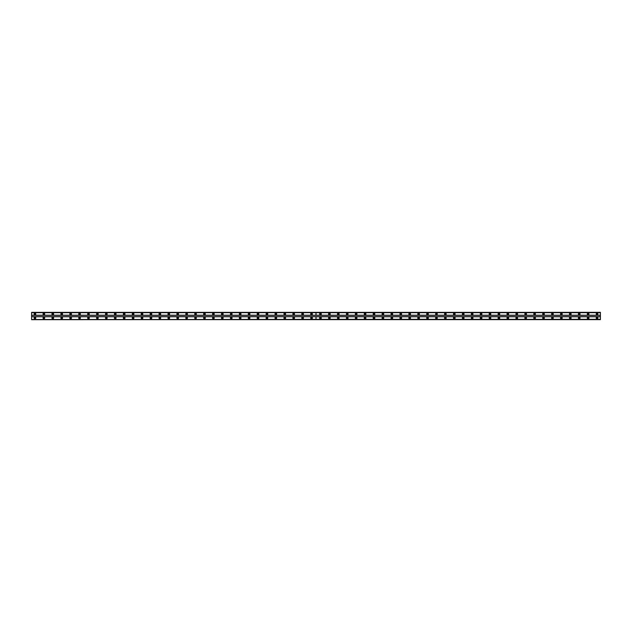 <?xml version="1.0" encoding="UTF-8"?>
<svg xmlns="http://www.w3.org/2000/svg" width="632" height="632" viewBox="0 0 632 632"><rect width="100%" height="100%" fill="white"/><g stroke="black" fill="none" stroke-linecap="round" stroke-linejoin="round"><path stroke-width="0.95" d="M320.464 318.512A0.506 0.506 0 0 1 319.958 318.007A0.506 0.506 0 0 1 320.464 317.509A0.506 0.506 0 0 1 320.961 318.007A0.506 0.506 0 0 1 320.464 318.512M329.383 318.512A0.506 0.506 0 0 1 328.885 318.007A0.506 0.506 0 0 1 329.383 317.509A0.506 0.506 0 0 1 329.888 318.007A0.506 0.506 0 0 1 329.383 318.512M338.31 318.512A0.506 0.506 0 0 1 337.804 318.007A0.506 0.506 0 0 1 338.31 317.509A0.506 0.506 0 0 1 338.807 318.007A0.506 0.506 0 0 1 338.31 318.512M347.229 318.512A0.506 0.506 0 0 1 346.723 318.007A0.506 0.506 0 0 1 347.229 317.509A0.506 0.506 0 0 1 347.726 318.007A0.506 0.506 0 0 1 347.229 318.512M356.148 318.512A0.506 0.506 0 0 1 355.65 318.007A0.506 0.506 0 0 1 356.148 317.509A0.506 0.506 0 0 1 356.653 318.007A0.506 0.506 0 0 1 356.148 318.512M365.075 318.512A0.506 0.506 0 0 1 364.569 318.007A0.506 0.506 0 0 1 365.075 317.509A0.506 0.506 0 0 1 365.572 318.007A0.506 0.506 0 0 1 365.075 318.512M373.994 318.512A0.506 0.506 0 0 1 373.496 318.007A0.506 0.506 0 0 1 373.994 317.509A0.506 0.506 0 0 1 374.5 318.007A0.506 0.506 0 0 1 373.994 318.512M382.921 318.512A0.506 0.506 0 0 1 382.415 318.007A0.506 0.506 0 0 1 382.921 317.509A0.506 0.506 0 0 1 383.419 318.007A0.506 0.506 0 0 1 382.921 318.512M391.84 318.512A0.506 0.506 0 0 1 391.334 318.007A0.506 0.506 0 0 1 391.84 317.509A0.506 0.506 0 0 1 392.346 318.007A0.506 0.506 0 0 1 391.84 318.512M400.759 318.512A0.506 0.506 0 0 1 400.261 318.007A0.506 0.506 0 0 1 400.759 317.509A0.506 0.506 0 0 1 401.265 318.007A0.506 0.506 0 0 1 400.759 318.512M409.686 318.512A0.506 0.506 0 0 1 409.181 318.007A0.506 0.506 0 0 1 409.686 317.509A0.506 0.506 0 0 1 410.184 318.007A0.506 0.506 0 0 1 409.686 318.512M418.605 318.512A0.506 0.506 0 0 1 418.108 318.007A0.506 0.506 0 0 1 418.605 317.509A0.506 0.506 0 0 1 419.111 318.007A0.506 0.506 0 0 1 418.605 318.512M427.532 318.512A0.506 0.506 0 0 1 427.027 318.007A0.506 0.506 0 0 1 427.532 317.509A0.506 0.506 0 0 1 428.03 318.007A0.506 0.506 0 0 1 427.532 318.512M436.451 318.512A0.506 0.506 0 0 1 435.954 318.007A0.506 0.506 0 0 1 436.451 317.509A0.506 0.506 0 0 1 436.957 318.007A0.506 0.506 0 0 1 436.451 318.512M445.37 318.512A0.506 0.506 0 0 1 444.873 318.007A0.506 0.506 0 0 1 445.37 317.509A0.506 0.506 0 0 1 445.876 318.007A0.506 0.506 0 0 1 445.37 318.512M454.297 318.512A0.506 0.506 0 0 1 453.792 318.007A0.506 0.506 0 0 1 454.297 317.509A0.506 0.506 0 0 1 454.795 318.007A0.506 0.506 0 0 1 454.297 318.512M463.217 318.512A0.506 0.506 0 0 1 462.719 318.007A0.506 0.506 0 0 1 463.217 317.509A0.506 0.506 0 0 1 463.722 318.007A0.506 0.506 0 0 1 463.217 318.512M472.144 318.512A0.506 0.506 0 0 1 471.638 318.007A0.506 0.506 0 0 1 472.144 317.509A0.506 0.506 0 0 1 472.641 318.007A0.506 0.506 0 0 1 472.144 318.512M481.063 318.512A0.506 0.506 0 0 1 480.565 318.007A0.506 0.506 0 0 1 481.063 317.509A0.506 0.506 0 0 1 481.568 318.007A0.506 0.506 0 0 1 481.063 318.512M489.99 318.512A0.506 0.506 0 0 1 489.484 318.007A0.506 0.506 0 0 1 489.99 317.509A0.506 0.506 0 0 1 490.487 318.007A0.506 0.506 0 0 1 489.99 318.512M498.909 318.512A0.506 0.506 0 0 1 498.403 318.007A0.506 0.506 0 0 1 498.909 317.509A0.506 0.506 0 0 1 499.406 318.007A0.506 0.506 0 0 1 498.909 318.512M507.828 318.512A0.506 0.506 0 0 1 507.33 318.007A0.506 0.506 0 0 1 507.828 317.509A0.506 0.506 0 0 1 508.333 318.007A0.506 0.506 0 0 1 507.828 318.512M516.755 318.512A0.506 0.506 0 0 1 516.249 318.007A0.506 0.506 0 0 1 516.755 317.509A0.506 0.506 0 0 1 517.253 318.007A0.506 0.506 0 0 1 516.755 318.512M525.674 318.512A0.506 0.506 0 0 1 525.176 318.007A0.506 0.506 0 0 1 525.674 317.509A0.506 0.506 0 0 1 526.179 318.007A0.506 0.506 0 0 1 525.674 318.512M534.601 318.512A0.506 0.506 0 0 1 534.095 318.007A0.506 0.506 0 0 1 534.601 317.509A0.506 0.506 0 0 1 535.099 318.007A0.506 0.506 0 0 1 534.601 318.512M543.52 318.512A0.506 0.506 0 0 1 543.014 318.007A0.506 0.506 0 0 1 543.52 317.509A0.506 0.506 0 0 1 544.026 318.007A0.506 0.506 0 0 1 543.52 318.512M552.439 318.512A0.506 0.506 0 0 1 551.941 318.007A0.506 0.506 0 0 1 552.439 317.509A0.506 0.506 0 0 1 552.945 318.007A0.506 0.506 0 0 1 552.439 318.512M561.366 318.512A0.506 0.506 0 0 1 560.861 318.007A0.506 0.506 0 0 1 561.366 317.509A0.506 0.506 0 0 1 561.864 318.007A0.506 0.506 0 0 1 561.366 318.512M570.285 318.512A0.506 0.506 0 0 1 569.788 318.007A0.506 0.506 0 0 1 570.285 317.509A0.506 0.506 0 0 1 570.791 318.007A0.506 0.506 0 0 1 570.285 318.512M579.212 318.512A0.506 0.506 0 0 1 578.707 318.007A0.506 0.506 0 0 1 579.212 317.509A0.506 0.506 0 0 1 579.71 318.007A0.506 0.506 0 0 1 579.212 318.512M588.131 318.512A0.506 0.506 0 0 1 587.634 318.007A0.506 0.506 0 0 1 588.131 317.509A0.506 0.506 0 0 1 588.637 318.007A0.506 0.506 0 0 1 588.131 318.512M597.05 318.512A0.506 0.506 0 0 1 596.553 318.007A0.506 0.506 0 0 1 597.05 317.509A0.506 0.506 0 0 1 597.556 318.007A0.506 0.506 0 0 1 597.05 318.512M43.869 318.512A0.506 0.506 0 0 1 43.363 318.007A0.506 0.506 0 0 1 43.869 317.509A0.506 0.506 0 0 1 44.366 318.007A0.506 0.506 0 0 1 43.869 318.512M52.788 318.512A0.506 0.506 0 0 1 52.29 318.007A0.506 0.506 0 0 1 52.788 317.509A0.506 0.506 0 0 1 53.293 318.007A0.506 0.506 0 0 1 52.788 318.512M61.715 318.512A0.506 0.506 0 0 1 61.209 318.007A0.506 0.506 0 0 1 61.715 317.509A0.506 0.506 0 0 1 62.213 318.007A0.506 0.506 0 0 1 61.715 318.512M70.634 318.512A0.506 0.506 0 0 1 70.136 318.007A0.506 0.506 0 0 1 70.634 317.509A0.506 0.506 0 0 1 71.139 318.007A0.506 0.506 0 0 1 70.634 318.512M79.561 318.512A0.506 0.506 0 0 1 79.055 318.007A0.506 0.506 0 0 1 79.561 317.509A0.506 0.506 0 0 1 80.059 318.007A0.506 0.506 0 0 1 79.561 318.512M88.48 318.512A0.506 0.506 0 0 1 87.974 318.007A0.506 0.506 0 0 1 88.48 317.509A0.506 0.506 0 0 1 88.986 318.007A0.506 0.506 0 0 1 88.48 318.512M97.399 318.512A0.506 0.506 0 0 1 96.901 318.007A0.506 0.506 0 0 1 97.399 317.509A0.506 0.506 0 0 1 97.905 318.007A0.506 0.506 0 0 1 97.399 318.512M106.326 318.512A0.506 0.506 0 0 1 105.82 318.007A0.506 0.506 0 0 1 106.326 317.509A0.506 0.506 0 0 1 106.824 318.007A0.506 0.506 0 0 1 106.326 318.512M115.245 318.512A0.506 0.506 0 0 1 114.748 318.007A0.506 0.506 0 0 1 115.245 317.509A0.506 0.506 0 0 1 115.751 318.007A0.506 0.506 0 0 1 115.245 318.512M124.172 318.512A0.506 0.506 0 0 1 123.667 318.007A0.506 0.506 0 0 1 124.172 317.509A0.506 0.506 0 0 1 124.67 318.007A0.506 0.506 0 0 1 124.172 318.512M133.091 318.512A0.506 0.506 0 0 1 132.594 318.007A0.506 0.506 0 0 1 133.091 317.509A0.506 0.506 0 0 1 133.597 318.007A0.506 0.506 0 0 1 133.091 318.512M142.01 318.512A0.506 0.506 0 0 1 141.513 318.007A0.506 0.506 0 0 1 142.01 317.509A0.506 0.506 0 0 1 142.516 318.007A0.506 0.506 0 0 1 142.01 318.512M150.937 318.512A0.506 0.506 0 0 1 150.432 318.007A0.506 0.506 0 0 1 150.937 317.509A0.506 0.506 0 0 1 151.435 318.007A0.506 0.506 0 0 1 150.937 318.512M159.857 318.512A0.506 0.506 0 0 1 159.359 318.007A0.506 0.506 0 0 1 159.857 317.509A0.506 0.506 0 0 1 160.362 318.007A0.506 0.506 0 0 1 159.857 318.512M168.784 318.512A0.506 0.506 0 0 1 168.278 318.007A0.506 0.506 0 0 1 168.784 317.509A0.506 0.506 0 0 1 169.281 318.007A0.506 0.506 0 0 1 168.784 318.512M177.703 318.512A0.506 0.506 0 0 1 177.205 318.007A0.506 0.506 0 0 1 177.703 317.509A0.506 0.506 0 0 1 178.208 318.007A0.506 0.506 0 0 1 177.703 318.512M186.63 318.512A0.506 0.506 0 0 1 186.124 318.007A0.506 0.506 0 0 1 186.63 317.509A0.506 0.506 0 0 1 187.127 318.007A0.506 0.506 0 0 1 186.63 318.512M195.549 318.512A0.506 0.506 0 0 1 195.043 318.007A0.506 0.506 0 0 1 195.549 317.509A0.506 0.506 0 0 1 196.046 318.007A0.506 0.506 0 0 1 195.549 318.512M204.468 318.512A0.506 0.506 0 0 1 203.97 318.007A0.506 0.506 0 0 1 204.468 317.509A0.506 0.506 0 0 1 204.973 318.007A0.506 0.506 0 0 1 204.468 318.512M213.395 318.512A0.506 0.506 0 0 1 212.889 318.007A0.506 0.506 0 0 1 213.395 317.509A0.506 0.506 0 0 1 213.893 318.007A0.506 0.506 0 0 1 213.395 318.512M222.314 318.512A0.506 0.506 0 0 1 221.816 318.007A0.506 0.506 0 0 1 222.314 317.509A0.506 0.506 0 0 1 222.82 318.007A0.506 0.506 0 0 1 222.314 318.512M231.241 318.512A0.506 0.506 0 0 1 230.735 318.007A0.506 0.506 0 0 1 231.241 317.509A0.506 0.506 0 0 1 231.739 318.007A0.506 0.506 0 0 1 231.241 318.512M240.16 318.512A0.506 0.506 0 0 1 239.654 318.007A0.506 0.506 0 0 1 240.16 317.509A0.506 0.506 0 0 1 240.666 318.007A0.506 0.506 0 0 1 240.16 318.512M249.079 318.512A0.506 0.506 0 0 1 248.581 318.007A0.506 0.506 0 0 1 249.079 317.509A0.506 0.506 0 0 1 249.585 318.007A0.506 0.506 0 0 1 249.079 318.512M258.006 318.512A0.506 0.506 0 0 1 257.5 318.007A0.506 0.506 0 0 1 258.006 317.509A0.506 0.506 0 0 1 258.504 318.007A0.506 0.506 0 0 1 258.006 318.512M266.925 318.512A0.506 0.506 0 0 1 266.428 318.007A0.506 0.506 0 0 1 266.925 317.509A0.506 0.506 0 0 1 267.431 318.007A0.506 0.506 0 0 1 266.925 318.512M275.852 318.512A0.506 0.506 0 0 1 275.347 318.007A0.506 0.506 0 0 1 275.852 317.509A0.506 0.506 0 0 1 276.35 318.007A0.506 0.506 0 0 1 275.852 318.512M284.771 318.512A0.506 0.506 0 0 1 284.274 318.007A0.506 0.506 0 0 1 284.771 317.509A0.506 0.506 0 0 1 285.277 318.007A0.506 0.506 0 0 1 284.771 318.512M293.69 318.512A0.506 0.506 0 0 1 293.193 318.007A0.506 0.506 0 0 1 293.69 317.509A0.506 0.506 0 0 1 294.196 318.007A0.506 0.506 0 0 1 293.69 318.512M302.617 318.512A0.506 0.506 0 0 1 302.112 318.007A0.506 0.506 0 0 1 302.617 317.509A0.506 0.506 0 0 1 303.115 318.007A0.506 0.506 0 0 1 302.617 318.512M311.537 318.512A0.506 0.506 0 0 1 311.039 318.007A0.506 0.506 0 0 1 311.537 317.509A0.506 0.506 0 0 1 312.042 318.007A0.506 0.506 0 0 1 311.537 318.512M34.95 318.512A0.506 0.506 0 0 1 34.444 318.007A0.506 0.506 0 0 1 34.95 317.509A0.506 0.506 0 0 1 35.447 318.007A0.506 0.506 0 0 1 34.95 318.512M320.464 317.169A0.837 0.837 0 0 0 319.626 318.007A0.837 0.837 0 0 0 320.464 318.844A0.837 0.837 0 0 0 321.301 318.007A0.837 0.837 0 0 0 320.464 317.169M329.383 317.169A0.837 0.837 0 0 0 328.545 318.007A0.837 0.837 0 0 0 329.383 318.844A0.837 0.837 0 0 0 330.22 318.007A0.837 0.837 0 0 0 329.383 317.169M338.31 317.169A0.837 0.837 0 0 0 337.472 318.007A0.837 0.837 0 0 0 338.31 318.844A0.837 0.837 0 0 0 339.139 318.007A0.837 0.837 0 0 0 338.31 317.169M347.229 317.169A0.837 0.837 0 0 0 346.391 318.007A0.837 0.837 0 0 0 347.229 318.844A0.837 0.837 0 0 0 348.066 318.007A0.837 0.837 0 0 0 347.229 317.169M356.148 317.169A0.837 0.837 0 0 0 355.31 318.007A0.837 0.837 0 0 0 356.148 318.844A0.837 0.837 0 0 0 356.985 318.007A0.837 0.837 0 0 0 356.148 317.169M365.075 317.169A0.837 0.837 0 0 0 364.237 318.007A0.837 0.837 0 0 0 365.075 318.844A0.837 0.837 0 0 0 365.912 318.007A0.837 0.837 0 0 0 365.075 317.169M373.994 317.169A0.837 0.837 0 0 0 373.157 318.007A0.837 0.837 0 0 0 373.994 318.844A0.837 0.837 0 0 0 374.831 318.007A0.837 0.837 0 0 0 373.994 317.169M382.921 317.169A0.837 0.837 0 0 0 382.084 318.007A0.837 0.837 0 0 0 382.921 318.844A0.837 0.837 0 0 0 383.75 318.007A0.837 0.837 0 0 0 382.921 317.169M391.84 317.169A0.837 0.837 0 0 0 391.003 318.007A0.837 0.837 0 0 0 391.84 318.844A0.837 0.837 0 0 0 392.677 318.007A0.837 0.837 0 0 0 391.84 317.169M400.759 317.169A0.837 0.837 0 0 0 399.93 318.007A0.837 0.837 0 0 0 400.759 318.844A0.837 0.837 0 0 0 401.597 318.007A0.837 0.837 0 0 0 400.759 317.169M409.686 317.169A0.837 0.837 0 0 0 408.849 318.007A0.837 0.837 0 0 0 409.686 318.844A0.837 0.837 0 0 0 410.524 318.007A0.837 0.837 0 0 0 409.686 317.169M418.605 317.169A0.837 0.837 0 0 0 417.768 318.007A0.837 0.837 0 0 0 418.605 318.844A0.837 0.837 0 0 0 419.443 318.007A0.837 0.837 0 0 0 418.605 317.169M427.532 317.169A0.837 0.837 0 0 0 426.695 318.007A0.837 0.837 0 0 0 427.532 318.844A0.837 0.837 0 0 0 428.37 318.007A0.837 0.837 0 0 0 427.532 317.169M436.451 317.169A0.837 0.837 0 0 0 435.614 318.007A0.837 0.837 0 0 0 436.451 318.844A0.837 0.837 0 0 0 437.289 318.007A0.837 0.837 0 0 0 436.451 317.169M445.37 317.169A0.837 0.837 0 0 0 444.541 318.007A0.837 0.837 0 0 0 445.37 318.844A0.837 0.837 0 0 0 446.208 318.007A0.837 0.837 0 0 0 445.37 317.169M454.297 317.169A0.837 0.837 0 0 0 453.46 318.007A0.837 0.837 0 0 0 454.297 318.844A0.837 0.837 0 0 0 455.135 318.007A0.837 0.837 0 0 0 454.297 317.169M463.217 317.169A0.837 0.837 0 0 0 462.379 318.007A0.837 0.837 0 0 0 463.217 318.844A0.837 0.837 0 0 0 464.054 318.007A0.837 0.837 0 0 0 463.217 317.169M472.144 317.169A0.837 0.837 0 0 0 471.306 318.007A0.837 0.837 0 0 0 472.144 318.844A0.837 0.837 0 0 0 472.981 318.007A0.837 0.837 0 0 0 472.144 317.169M481.063 317.169A0.837 0.837 0 0 0 480.225 318.007A0.837 0.837 0 0 0 481.063 318.844A0.837 0.837 0 0 0 481.9 318.007A0.837 0.837 0 0 0 481.063 317.169M489.99 317.169A0.837 0.837 0 0 0 489.152 318.007A0.837 0.837 0 0 0 489.99 318.844A0.837 0.837 0 0 0 490.819 318.007A0.837 0.837 0 0 0 489.99 317.169M498.909 317.169A0.837 0.837 0 0 0 498.071 318.007A0.837 0.837 0 0 0 498.909 318.844A0.837 0.837 0 0 0 499.746 318.007A0.837 0.837 0 0 0 498.909 317.169M507.828 317.169A0.837 0.837 0 0 0 506.99 318.007A0.837 0.837 0 0 0 507.828 318.844A0.837 0.837 0 0 0 508.665 318.007A0.837 0.837 0 0 0 507.828 317.169M516.755 317.169A0.837 0.837 0 0 0 515.917 318.007A0.837 0.837 0 0 0 516.755 318.844A0.837 0.837 0 0 0 517.592 318.007A0.837 0.837 0 0 0 516.755 317.169M525.674 317.169A0.837 0.837 0 0 0 524.837 318.007A0.837 0.837 0 0 0 525.674 318.844A0.837 0.837 0 0 0 526.511 318.007A0.837 0.837 0 0 0 525.674 317.169M534.601 317.169A0.837 0.837 0 0 0 533.764 318.007A0.837 0.837 0 0 0 534.601 318.844A0.837 0.837 0 0 0 535.43 318.007A0.837 0.837 0 0 0 534.601 317.169M543.52 317.169A0.837 0.837 0 0 0 542.683 318.007A0.837 0.837 0 0 0 543.52 318.844A0.837 0.837 0 0 0 544.357 318.007A0.837 0.837 0 0 0 543.52 317.169M552.439 317.169A0.837 0.837 0 0 0 551.61 318.007A0.837 0.837 0 0 0 552.439 318.844A0.837 0.837 0 0 0 553.277 318.007A0.837 0.837 0 0 0 552.439 317.169M561.366 317.169A0.837 0.837 0 0 0 560.529 318.007A0.837 0.837 0 0 0 561.366 318.844A0.837 0.837 0 0 0 562.203 318.007A0.837 0.837 0 0 0 561.366 317.169M570.285 317.169A0.837 0.837 0 0 0 569.448 318.007A0.837 0.837 0 0 0 570.285 318.844A0.837 0.837 0 0 0 571.123 318.007A0.837 0.837 0 0 0 570.285 317.169M579.212 317.169A0.837 0.837 0 0 0 578.375 318.007A0.837 0.837 0 0 0 579.212 318.844A0.837 0.837 0 0 0 580.05 318.007A0.837 0.837 0 0 0 579.212 317.169M588.131 317.169A0.837 0.837 0 0 0 587.294 318.007A0.837 0.837 0 0 0 588.131 318.844A0.837 0.837 0 0 0 588.969 318.007A0.837 0.837 0 0 0 588.131 317.169M597.05 317.169A0.837 0.837 0 0 0 596.221 318.007A0.837 0.837 0 0 0 597.05 318.844A0.837 0.837 0 0 0 597.888 318.007A0.837 0.837 0 0 0 597.05 317.169M320.464 313.156A0.837 0.837 0 0 0 319.626 313.993A0.837 0.837 0 0 0 320.464 314.831A0.837 0.837 0 0 0 321.301 313.993A0.837 0.837 0 0 0 320.464 313.156M329.383 313.156A0.837 0.837 0 0 0 328.545 313.993A0.837 0.837 0 0 0 329.383 314.831A0.837 0.837 0 0 0 330.22 313.993A0.837 0.837 0 0 0 329.383 313.156M338.31 313.156A0.837 0.837 0 0 0 337.472 313.993A0.837 0.837 0 0 0 338.31 314.831A0.837 0.837 0 0 0 339.139 313.993A0.837 0.837 0 0 0 338.31 313.156M347.229 313.156A0.837 0.837 0 0 0 346.391 313.993A0.837 0.837 0 0 0 347.229 314.831A0.837 0.837 0 0 0 348.066 313.993A0.837 0.837 0 0 0 347.229 313.156M356.148 313.156A0.837 0.837 0 0 0 355.31 313.993A0.837 0.837 0 0 0 356.148 314.831A0.837 0.837 0 0 0 356.985 313.993A0.837 0.837 0 0 0 356.148 313.156M365.075 313.156A0.837 0.837 0 0 0 364.237 313.993A0.837 0.837 0 0 0 365.075 314.831A0.837 0.837 0 0 0 365.912 313.993A0.837 0.837 0 0 0 365.075 313.156M373.994 313.156A0.837 0.837 0 0 0 373.157 313.993A0.837 0.837 0 0 0 373.994 314.831A0.837 0.837 0 0 0 374.831 313.993A0.837 0.837 0 0 0 373.994 313.156M382.921 313.156A0.837 0.837 0 0 0 382.084 313.993A0.837 0.837 0 0 0 382.921 314.831A0.837 0.837 0 0 0 383.75 313.993A0.837 0.837 0 0 0 382.921 313.156M391.84 313.156A0.837 0.837 0 0 0 391.003 313.993A0.837 0.837 0 0 0 391.84 314.831A0.837 0.837 0 0 0 392.677 313.993A0.837 0.837 0 0 0 391.84 313.156M400.759 313.156A0.837 0.837 0 0 0 399.93 313.993A0.837 0.837 0 0 0 400.759 314.831A0.837 0.837 0 0 0 401.597 313.993A0.837 0.837 0 0 0 400.759 313.156M409.686 313.156A0.837 0.837 0 0 0 408.849 313.993A0.837 0.837 0 0 0 409.686 314.831A0.837 0.837 0 0 0 410.524 313.993A0.837 0.837 0 0 0 409.686 313.156M418.605 313.156A0.837 0.837 0 0 0 417.768 313.993A0.837 0.837 0 0 0 418.605 314.831A0.837 0.837 0 0 0 419.443 313.993A0.837 0.837 0 0 0 418.605 313.156M427.532 313.156A0.837 0.837 0 0 0 426.695 313.993A0.837 0.837 0 0 0 427.532 314.831A0.837 0.837 0 0 0 428.37 313.993A0.837 0.837 0 0 0 427.532 313.156M436.451 313.156A0.837 0.837 0 0 0 435.614 313.993A0.837 0.837 0 0 0 436.451 314.831A0.837 0.837 0 0 0 437.289 313.993A0.837 0.837 0 0 0 436.451 313.156M445.37 313.156A0.837 0.837 0 0 0 444.541 313.993A0.837 0.837 0 0 0 445.37 314.831A0.837 0.837 0 0 0 446.208 313.993A0.837 0.837 0 0 0 445.37 313.156M454.297 313.156A0.837 0.837 0 0 0 453.46 313.993A0.837 0.837 0 0 0 454.297 314.831A0.837 0.837 0 0 0 455.135 313.993A0.837 0.837 0 0 0 454.297 313.156M463.217 313.156A0.837 0.837 0 0 0 462.379 313.993A0.837 0.837 0 0 0 463.217 314.831A0.837 0.837 0 0 0 464.054 313.993A0.837 0.837 0 0 0 463.217 313.156M472.144 313.156A0.837 0.837 0 0 0 471.306 313.993A0.837 0.837 0 0 0 472.144 314.831A0.837 0.837 0 0 0 472.981 313.993A0.837 0.837 0 0 0 472.144 313.156M481.063 313.156A0.837 0.837 0 0 0 480.225 313.993A0.837 0.837 0 0 0 481.063 314.831A0.837 0.837 0 0 0 481.9 313.993A0.837 0.837 0 0 0 481.063 313.156M489.99 313.156A0.837 0.837 0 0 0 489.152 313.993A0.837 0.837 0 0 0 489.99 314.831A0.837 0.837 0 0 0 490.819 313.993A0.837 0.837 0 0 0 489.99 313.156M498.909 313.156A0.837 0.837 0 0 0 498.071 313.993A0.837 0.837 0 0 0 498.909 314.831A0.837 0.837 0 0 0 499.746 313.993A0.837 0.837 0 0 0 498.909 313.156M507.828 313.156A0.837 0.837 0 0 0 506.99 313.993A0.837 0.837 0 0 0 507.828 314.831A0.837 0.837 0 0 0 508.665 313.993A0.837 0.837 0 0 0 507.828 313.156M516.755 313.156A0.837 0.837 0 0 0 515.917 313.993A0.837 0.837 0 0 0 516.755 314.831A0.837 0.837 0 0 0 517.592 313.993A0.837 0.837 0 0 0 516.755 313.156M525.674 313.156A0.837 0.837 0 0 0 524.837 313.993A0.837 0.837 0 0 0 525.674 314.831A0.837 0.837 0 0 0 526.511 313.993A0.837 0.837 0 0 0 525.674 313.156M534.601 313.156A0.837 0.837 0 0 0 533.764 313.993A0.837 0.837 0 0 0 534.601 314.831A0.837 0.837 0 0 0 535.43 313.993A0.837 0.837 0 0 0 534.601 313.156M543.52 313.156A0.837 0.837 0 0 0 542.683 313.993A0.837 0.837 0 0 0 543.52 314.831A0.837 0.837 0 0 0 544.357 313.993A0.837 0.837 0 0 0 543.52 313.156M552.439 313.156A0.837 0.837 0 0 0 551.61 313.993A0.837 0.837 0 0 0 552.439 314.831A0.837 0.837 0 0 0 553.277 313.993A0.837 0.837 0 0 0 552.439 313.156M561.366 313.156A0.837 0.837 0 0 0 560.529 313.993A0.837 0.837 0 0 0 561.366 314.831A0.837 0.837 0 0 0 562.203 313.993A0.837 0.837 0 0 0 561.366 313.156M570.285 313.156A0.837 0.837 0 0 0 569.448 313.993A0.837 0.837 0 0 0 570.285 314.831A0.837 0.837 0 0 0 571.123 313.993A0.837 0.837 0 0 0 570.285 313.156M579.212 313.156A0.837 0.837 0 0 0 578.375 313.993A0.837 0.837 0 0 0 579.212 314.831A0.837 0.837 0 0 0 580.05 313.993A0.837 0.837 0 0 0 579.212 313.156M588.131 313.156A0.837 0.837 0 0 0 587.294 313.993A0.837 0.837 0 0 0 588.131 314.831A0.837 0.837 0 0 0 588.969 313.993A0.837 0.837 0 0 0 588.131 313.156M597.05 313.156A0.837 0.837 0 0 0 596.221 313.993A0.837 0.837 0 0 0 597.05 314.831A0.837 0.837 0 0 0 597.888 313.993A0.837 0.837 0 0 0 597.05 313.156M320.464 314.491A0.506 0.506 0 0 1 319.958 313.993A0.506 0.506 0 0 1 320.464 313.488A0.506 0.506 0 0 1 320.961 313.993A0.506 0.506 0 0 1 320.464 314.491M329.383 314.491A0.506 0.506 0 0 1 328.885 313.993A0.506 0.506 0 0 1 329.383 313.488A0.506 0.506 0 0 1 329.888 313.993A0.506 0.506 0 0 1 329.383 314.491M338.31 314.491A0.506 0.506 0 0 1 337.804 313.993A0.506 0.506 0 0 1 338.31 313.488A0.506 0.506 0 0 1 338.807 313.993A0.506 0.506 0 0 1 338.31 314.491M347.229 314.491A0.506 0.506 0 0 1 346.723 313.993A0.506 0.506 0 0 1 347.229 313.488A0.506 0.506 0 0 1 347.726 313.993A0.506 0.506 0 0 1 347.229 314.491M356.148 314.491A0.506 0.506 0 0 1 355.65 313.993A0.506 0.506 0 0 1 356.148 313.488A0.506 0.506 0 0 1 356.653 313.993A0.506 0.506 0 0 1 356.148 314.491M365.075 314.491A0.506 0.506 0 0 1 364.569 313.993A0.506 0.506 0 0 1 365.075 313.488A0.506 0.506 0 0 1 365.572 313.993A0.506 0.506 0 0 1 365.075 314.491M373.994 314.491A0.506 0.506 0 0 1 373.496 313.993A0.506 0.506 0 0 1 373.994 313.488A0.506 0.506 0 0 1 374.5 313.993A0.506 0.506 0 0 1 373.994 314.491M382.921 314.491A0.506 0.506 0 0 1 382.415 313.993A0.506 0.506 0 0 1 382.921 313.488A0.506 0.506 0 0 1 383.419 313.993A0.506 0.506 0 0 1 382.921 314.491M391.84 314.491A0.506 0.506 0 0 1 391.334 313.993A0.506 0.506 0 0 1 391.84 313.488A0.506 0.506 0 0 1 392.346 313.993A0.506 0.506 0 0 1 391.84 314.491M400.759 314.491A0.506 0.506 0 0 1 400.261 313.993A0.506 0.506 0 0 1 400.759 313.488A0.506 0.506 0 0 1 401.265 313.993A0.506 0.506 0 0 1 400.759 314.491M409.686 314.491A0.506 0.506 0 0 1 409.181 313.993A0.506 0.506 0 0 1 409.686 313.488A0.506 0.506 0 0 1 410.184 313.993A0.506 0.506 0 0 1 409.686 314.491M418.605 314.491A0.506 0.506 0 0 1 418.108 313.993A0.506 0.506 0 0 1 418.605 313.488A0.506 0.506 0 0 1 419.111 313.993A0.506 0.506 0 0 1 418.605 314.491M427.532 314.491A0.506 0.506 0 0 1 427.027 313.993A0.506 0.506 0 0 1 427.532 313.488A0.506 0.506 0 0 1 428.03 313.993A0.506 0.506 0 0 1 427.532 314.491M436.451 314.491A0.506 0.506 0 0 1 435.954 313.993A0.506 0.506 0 0 1 436.451 313.488A0.506 0.506 0 0 1 436.957 313.993A0.506 0.506 0 0 1 436.451 314.491M445.37 314.491A0.506 0.506 0 0 1 444.873 313.993A0.506 0.506 0 0 1 445.37 313.488A0.506 0.506 0 0 1 445.876 313.993A0.506 0.506 0 0 1 445.37 314.491M454.297 314.491A0.506 0.506 0 0 1 453.792 313.993A0.506 0.506 0 0 1 454.297 313.488A0.506 0.506 0 0 1 454.795 313.993A0.506 0.506 0 0 1 454.297 314.491M463.217 314.491A0.506 0.506 0 0 1 462.719 313.993A0.506 0.506 0 0 1 463.217 313.488A0.506 0.506 0 0 1 463.722 313.993A0.506 0.506 0 0 1 463.217 314.491M472.144 314.491A0.506 0.506 0 0 1 471.638 313.993A0.506 0.506 0 0 1 472.144 313.488A0.506 0.506 0 0 1 472.641 313.993A0.506 0.506 0 0 1 472.144 314.491M481.063 314.491A0.506 0.506 0 0 1 480.565 313.993A0.506 0.506 0 0 1 481.063 313.488A0.506 0.506 0 0 1 481.568 313.993A0.506 0.506 0 0 1 481.063 314.491M489.99 314.491A0.506 0.506 0 0 1 489.484 313.993A0.506 0.506 0 0 1 489.99 313.488A0.506 0.506 0 0 1 490.487 313.993A0.506 0.506 0 0 1 489.99 314.491M498.909 314.491A0.506 0.506 0 0 1 498.403 313.993A0.506 0.506 0 0 1 498.909 313.488A0.506 0.506 0 0 1 499.406 313.993A0.506 0.506 0 0 1 498.909 314.491M507.828 314.491A0.506 0.506 0 0 1 507.33 313.993A0.506 0.506 0 0 1 507.828 313.488A0.506 0.506 0 0 1 508.333 313.993A0.506 0.506 0 0 1 507.828 314.491M516.755 314.491A0.506 0.506 0 0 1 516.249 313.993A0.506 0.506 0 0 1 516.755 313.488A0.506 0.506 0 0 1 517.253 313.993A0.506 0.506 0 0 1 516.755 314.491M525.674 314.491A0.506 0.506 0 0 1 525.176 313.993A0.506 0.506 0 0 1 525.674 313.488A0.506 0.506 0 0 1 526.179 313.993A0.506 0.506 0 0 1 525.674 314.491M534.601 314.491A0.506 0.506 0 0 1 534.095 313.993A0.506 0.506 0 0 1 534.601 313.488A0.506 0.506 0 0 1 535.099 313.993A0.506 0.506 0 0 1 534.601 314.491M543.52 314.491A0.506 0.506 0 0 1 543.014 313.993A0.506 0.506 0 0 1 543.52 313.488A0.506 0.506 0 0 1 544.026 313.993A0.506 0.506 0 0 1 543.52 314.491M552.439 314.491A0.506 0.506 0 0 1 551.941 313.993A0.506 0.506 0 0 1 552.439 313.488A0.506 0.506 0 0 1 552.945 313.993A0.506 0.506 0 0 1 552.439 314.491M561.366 314.491A0.506 0.506 0 0 1 560.861 313.993A0.506 0.506 0 0 1 561.366 313.488A0.506 0.506 0 0 1 561.864 313.993A0.506 0.506 0 0 1 561.366 314.491M570.285 314.491A0.506 0.506 0 0 1 569.788 313.993A0.506 0.506 0 0 1 570.285 313.488A0.506 0.506 0 0 1 570.791 313.993A0.506 0.506 0 0 1 570.285 314.491M579.212 314.491A0.506 0.506 0 0 1 578.707 313.993A0.506 0.506 0 0 1 579.212 313.488A0.506 0.506 0 0 1 579.71 313.993A0.506 0.506 0 0 1 579.212 314.491M588.131 314.491A0.506 0.506 0 0 1 587.634 313.993A0.506 0.506 0 0 1 588.131 313.488A0.506 0.506 0 0 1 588.637 313.993A0.506 0.506 0 0 1 588.131 314.491M597.05 314.491A0.506 0.506 0 0 1 596.553 313.993A0.506 0.506 0 0 1 597.05 313.488A0.506 0.506 0 0 1 597.556 313.993A0.506 0.506 0 0 1 597.05 314.491M43.869 317.169A0.837 0.837 0 0 0 43.031 318.007A0.837 0.837 0 0 0 43.869 318.844A0.837 0.837 0 0 0 44.706 318.007A0.837 0.837 0 0 0 43.869 317.169M52.788 317.169A0.837 0.837 0 0 0 51.95 318.007A0.837 0.837 0 0 0 52.788 318.844A0.837 0.837 0 0 0 53.625 318.007A0.837 0.837 0 0 0 52.788 317.169M61.715 317.169A0.837 0.837 0 0 0 60.877 318.007A0.837 0.837 0 0 0 61.715 318.844A0.837 0.837 0 0 0 62.552 318.007A0.837 0.837 0 0 0 61.715 317.169M70.634 317.169A0.837 0.837 0 0 0 69.796 318.007A0.837 0.837 0 0 0 70.634 318.844A0.837 0.837 0 0 0 71.471 318.007A0.837 0.837 0 0 0 70.634 317.169M79.561 317.169A0.837 0.837 0 0 0 78.724 318.007A0.837 0.837 0 0 0 79.561 318.844A0.837 0.837 0 0 0 80.39 318.007A0.837 0.837 0 0 0 79.561 317.169M88.48 317.169A0.837 0.837 0 0 0 87.643 318.007A0.837 0.837 0 0 0 88.48 318.844A0.837 0.837 0 0 0 89.317 318.007A0.837 0.837 0 0 0 88.48 317.169M97.399 317.169A0.837 0.837 0 0 0 96.57 318.007A0.837 0.837 0 0 0 97.399 318.844A0.837 0.837 0 0 0 98.237 318.007A0.837 0.837 0 0 0 97.399 317.169M106.326 317.169A0.837 0.837 0 0 0 105.489 318.007A0.837 0.837 0 0 0 106.326 318.844A0.837 0.837 0 0 0 107.164 318.007A0.837 0.837 0 0 0 106.326 317.169M115.245 317.169A0.837 0.837 0 0 0 114.408 318.007A0.837 0.837 0 0 0 115.245 318.844A0.837 0.837 0 0 0 116.083 318.007A0.837 0.837 0 0 0 115.245 317.169M124.172 317.169A0.837 0.837 0 0 0 123.335 318.007A0.837 0.837 0 0 0 124.172 318.844A0.837 0.837 0 0 0 125.01 318.007A0.837 0.837 0 0 0 124.172 317.169M133.091 317.169A0.837 0.837 0 0 0 132.254 318.007A0.837 0.837 0 0 0 133.091 318.844A0.837 0.837 0 0 0 133.929 318.007A0.837 0.837 0 0 0 133.091 317.169M142.01 317.169A0.837 0.837 0 0 0 141.181 318.007A0.837 0.837 0 0 0 142.01 318.844A0.837 0.837 0 0 0 142.848 318.007A0.837 0.837 0 0 0 142.01 317.169M150.937 317.169A0.837 0.837 0 0 0 150.1 318.007A0.837 0.837 0 0 0 150.937 318.844A0.837 0.837 0 0 0 151.775 318.007A0.837 0.837 0 0 0 150.937 317.169M159.857 317.169A0.837 0.837 0 0 0 159.019 318.007A0.837 0.837 0 0 0 159.857 318.844A0.837 0.837 0 0 0 160.694 318.007A0.837 0.837 0 0 0 159.857 317.169M168.784 317.169A0.837 0.837 0 0 0 167.946 318.007A0.837 0.837 0 0 0 168.784 318.844A0.837 0.837 0 0 0 169.621 318.007A0.837 0.837 0 0 0 168.784 317.169M177.703 317.169A0.837 0.837 0 0 0 176.865 318.007A0.837 0.837 0 0 0 177.703 318.844A0.837 0.837 0 0 0 178.54 318.007A0.837 0.837 0 0 0 177.703 317.169M186.63 317.169A0.837 0.837 0 0 0 185.792 318.007A0.837 0.837 0 0 0 186.63 318.844A0.837 0.837 0 0 0 187.459 318.007A0.837 0.837 0 0 0 186.63 317.169M195.549 317.169A0.837 0.837 0 0 0 194.711 318.007A0.837 0.837 0 0 0 195.549 318.844A0.837 0.837 0 0 0 196.386 318.007A0.837 0.837 0 0 0 195.549 317.169M204.468 317.169A0.837 0.837 0 0 0 203.63 318.007A0.837 0.837 0 0 0 204.468 318.844A0.837 0.837 0 0 0 205.305 318.007A0.837 0.837 0 0 0 204.468 317.169M213.395 317.169A0.837 0.837 0 0 0 212.557 318.007A0.837 0.837 0 0 0 213.395 318.844A0.837 0.837 0 0 0 214.232 318.007A0.837 0.837 0 0 0 213.395 317.169M222.314 317.169A0.837 0.837 0 0 0 221.477 318.007A0.837 0.837 0 0 0 222.314 318.844A0.837 0.837 0 0 0 223.151 318.007A0.837 0.837 0 0 0 222.314 317.169M231.241 317.169A0.837 0.837 0 0 0 230.403 318.007A0.837 0.837 0 0 0 231.241 318.844A0.837 0.837 0 0 0 232.07 318.007A0.837 0.837 0 0 0 231.241 317.169M240.16 317.169A0.837 0.837 0 0 0 239.323 318.007A0.837 0.837 0 0 0 240.16 318.844A0.837 0.837 0 0 0 240.997 318.007A0.837 0.837 0 0 0 240.16 317.169M249.079 317.169A0.837 0.837 0 0 0 248.25 318.007A0.837 0.837 0 0 0 249.079 318.844A0.837 0.837 0 0 0 249.917 318.007A0.837 0.837 0 0 0 249.079 317.169M258.006 317.169A0.837 0.837 0 0 0 257.169 318.007A0.837 0.837 0 0 0 258.006 318.844A0.837 0.837 0 0 0 258.844 318.007A0.837 0.837 0 0 0 258.006 317.169M266.925 317.169A0.837 0.837 0 0 0 266.088 318.007A0.837 0.837 0 0 0 266.925 318.844A0.837 0.837 0 0 0 267.763 318.007A0.837 0.837 0 0 0 266.925 317.169M275.852 317.169A0.837 0.837 0 0 0 275.015 318.007A0.837 0.837 0 0 0 275.852 318.844A0.837 0.837 0 0 0 276.69 318.007A0.837 0.837 0 0 0 275.852 317.169M284.771 317.169A0.837 0.837 0 0 0 283.934 318.007A0.837 0.837 0 0 0 284.771 318.844A0.837 0.837 0 0 0 285.609 318.007A0.837 0.837 0 0 0 284.771 317.169M293.69 317.169A0.837 0.837 0 0 0 292.861 318.007A0.837 0.837 0 0 0 293.69 318.844A0.837 0.837 0 0 0 294.528 318.007A0.837 0.837 0 0 0 293.69 317.169M302.617 317.169A0.837 0.837 0 0 0 301.78 318.007A0.837 0.837 0 0 0 302.617 318.844A0.837 0.837 0 0 0 303.455 318.007A0.837 0.837 0 0 0 302.617 317.169M311.537 317.169A0.837 0.837 0 0 0 310.699 318.007A0.837 0.837 0 0 0 311.537 318.844A0.837 0.837 0 0 0 312.374 318.007A0.837 0.837 0 0 0 311.537 317.169M34.95 317.169A0.837 0.837 0 0 0 34.112 318.007A0.837 0.837 0 0 0 34.95 318.844A0.837 0.837 0 0 0 35.779 318.007A0.837 0.837 0 0 0 34.95 317.169M43.869 313.156A0.837 0.837 0 0 0 43.031 313.993A0.837 0.837 0 0 0 43.869 314.831A0.837 0.837 0 0 0 44.706 313.993A0.837 0.837 0 0 0 43.869 313.156M52.788 313.156A0.837 0.837 0 0 0 51.95 313.993A0.837 0.837 0 0 0 52.788 314.831A0.837 0.837 0 0 0 53.625 313.993A0.837 0.837 0 0 0 52.788 313.156M61.715 313.156A0.837 0.837 0 0 0 60.877 313.993A0.837 0.837 0 0 0 61.715 314.831A0.837 0.837 0 0 0 62.552 313.993A0.837 0.837 0 0 0 61.715 313.156M70.634 313.156A0.837 0.837 0 0 0 69.796 313.993A0.837 0.837 0 0 0 70.634 314.831A0.837 0.837 0 0 0 71.471 313.993A0.837 0.837 0 0 0 70.634 313.156M79.561 313.156A0.837 0.837 0 0 0 78.724 313.993A0.837 0.837 0 0 0 79.561 314.831A0.837 0.837 0 0 0 80.39 313.993A0.837 0.837 0 0 0 79.561 313.156M88.48 313.156A0.837 0.837 0 0 0 87.643 313.993A0.837 0.837 0 0 0 88.48 314.831A0.837 0.837 0 0 0 89.317 313.993A0.837 0.837 0 0 0 88.48 313.156M97.399 313.156A0.837 0.837 0 0 0 96.57 313.993A0.837 0.837 0 0 0 97.399 314.831A0.837 0.837 0 0 0 98.237 313.993A0.837 0.837 0 0 0 97.399 313.156M106.326 313.156A0.837 0.837 0 0 0 105.489 313.993A0.837 0.837 0 0 0 106.326 314.831A0.837 0.837 0 0 0 107.164 313.993A0.837 0.837 0 0 0 106.326 313.156M115.245 313.156A0.837 0.837 0 0 0 114.408 313.993A0.837 0.837 0 0 0 115.245 314.831A0.837 0.837 0 0 0 116.083 313.993A0.837 0.837 0 0 0 115.245 313.156M124.172 313.156A0.837 0.837 0 0 0 123.335 313.993A0.837 0.837 0 0 0 124.172 314.831A0.837 0.837 0 0 0 125.01 313.993A0.837 0.837 0 0 0 124.172 313.156M133.091 313.156A0.837 0.837 0 0 0 132.254 313.993A0.837 0.837 0 0 0 133.091 314.831A0.837 0.837 0 0 0 133.929 313.993A0.837 0.837 0 0 0 133.091 313.156M142.01 313.156A0.837 0.837 0 0 0 141.181 313.993A0.837 0.837 0 0 0 142.01 314.831A0.837 0.837 0 0 0 142.848 313.993A0.837 0.837 0 0 0 142.01 313.156M150.937 313.156A0.837 0.837 0 0 0 150.1 313.993A0.837 0.837 0 0 0 150.937 314.831A0.837 0.837 0 0 0 151.775 313.993A0.837 0.837 0 0 0 150.937 313.156M159.857 313.156A0.837 0.837 0 0 0 159.019 313.993A0.837 0.837 0 0 0 159.857 314.831A0.837 0.837 0 0 0 160.694 313.993A0.837 0.837 0 0 0 159.857 313.156M168.784 313.156A0.837 0.837 0 0 0 167.946 313.993A0.837 0.837 0 0 0 168.784 314.831A0.837 0.837 0 0 0 169.621 313.993A0.837 0.837 0 0 0 168.784 313.156M177.703 313.156A0.837 0.837 0 0 0 176.865 313.993A0.837 0.837 0 0 0 177.703 314.831A0.837 0.837 0 0 0 178.54 313.993A0.837 0.837 0 0 0 177.703 313.156M186.63 313.156A0.837 0.837 0 0 0 185.792 313.993A0.837 0.837 0 0 0 186.63 314.831A0.837 0.837 0 0 0 187.459 313.993A0.837 0.837 0 0 0 186.63 313.156M195.549 313.156A0.837 0.837 0 0 0 194.711 313.993A0.837 0.837 0 0 0 195.549 314.831A0.837 0.837 0 0 0 196.386 313.993A0.837 0.837 0 0 0 195.549 313.156M204.468 313.156A0.837 0.837 0 0 0 203.63 313.993A0.837 0.837 0 0 0 204.468 314.831A0.837 0.837 0 0 0 205.305 313.993A0.837 0.837 0 0 0 204.468 313.156M213.395 313.156A0.837 0.837 0 0 0 212.557 313.993A0.837 0.837 0 0 0 213.395 314.831A0.837 0.837 0 0 0 214.232 313.993A0.837 0.837 0 0 0 213.395 313.156M222.314 313.156A0.837 0.837 0 0 0 221.477 313.993A0.837 0.837 0 0 0 222.314 314.831A0.837 0.837 0 0 0 223.151 313.993A0.837 0.837 0 0 0 222.314 313.156M231.241 313.156A0.837 0.837 0 0 0 230.403 313.993A0.837 0.837 0 0 0 231.241 314.831A0.837 0.837 0 0 0 232.07 313.993A0.837 0.837 0 0 0 231.241 313.156M240.16 313.156A0.837 0.837 0 0 0 239.323 313.993A0.837 0.837 0 0 0 240.16 314.831A0.837 0.837 0 0 0 240.997 313.993A0.837 0.837 0 0 0 240.16 313.156M249.079 313.156A0.837 0.837 0 0 0 248.25 313.993A0.837 0.837 0 0 0 249.079 314.831A0.837 0.837 0 0 0 249.917 313.993A0.837 0.837 0 0 0 249.079 313.156M258.006 313.156A0.837 0.837 0 0 0 257.169 313.993A0.837 0.837 0 0 0 258.006 314.831A0.837 0.837 0 0 0 258.844 313.993A0.837 0.837 0 0 0 258.006 313.156M266.925 313.156A0.837 0.837 0 0 0 266.088 313.993A0.837 0.837 0 0 0 266.925 314.831A0.837 0.837 0 0 0 267.763 313.993A0.837 0.837 0 0 0 266.925 313.156M275.852 313.156A0.837 0.837 0 0 0 275.015 313.993A0.837 0.837 0 0 0 275.852 314.831A0.837 0.837 0 0 0 276.69 313.993A0.837 0.837 0 0 0 275.852 313.156M284.771 313.156A0.837 0.837 0 0 0 283.934 313.993A0.837 0.837 0 0 0 284.771 314.831A0.837 0.837 0 0 0 285.609 313.993A0.837 0.837 0 0 0 284.771 313.156M293.69 313.156A0.837 0.837 0 0 0 292.861 313.993A0.837 0.837 0 0 0 293.69 314.831A0.837 0.837 0 0 0 294.528 313.993A0.837 0.837 0 0 0 293.69 313.156M302.617 313.156A0.837 0.837 0 0 0 301.78 313.993A0.837 0.837 0 0 0 302.617 314.831A0.837 0.837 0 0 0 303.455 313.993A0.837 0.837 0 0 0 302.617 313.156M311.537 313.156A0.837 0.837 0 0 0 310.699 313.993A0.837 0.837 0 0 0 311.537 314.831A0.837 0.837 0 0 0 312.374 313.993A0.837 0.837 0 0 0 311.537 313.156M34.95 313.156A0.837 0.837 0 0 0 34.112 313.993A0.837 0.837 0 0 0 34.95 314.831A0.837 0.837 0 0 0 35.779 313.993A0.837 0.837 0 0 0 34.95 313.156M43.869 314.491A0.506 0.506 0 0 1 43.363 313.993A0.506 0.506 0 0 1 43.869 313.488A0.506 0.506 0 0 1 44.366 313.993A0.506 0.506 0 0 1 43.869 314.491M52.788 314.491A0.506 0.506 0 0 1 52.29 313.993A0.506 0.506 0 0 1 52.788 313.488A0.506 0.506 0 0 1 53.293 313.993A0.506 0.506 0 0 1 52.788 314.491M61.715 314.491A0.506 0.506 0 0 1 61.209 313.993A0.506 0.506 0 0 1 61.715 313.488A0.506 0.506 0 0 1 62.213 313.993A0.506 0.506 0 0 1 61.715 314.491M70.634 314.491A0.506 0.506 0 0 1 70.136 313.993A0.506 0.506 0 0 1 70.634 313.488A0.506 0.506 0 0 1 71.139 313.993A0.506 0.506 0 0 1 70.634 314.491M79.561 314.491A0.506 0.506 0 0 1 79.055 313.993A0.506 0.506 0 0 1 79.561 313.488A0.506 0.506 0 0 1 80.059 313.993A0.506 0.506 0 0 1 79.561 314.491M88.48 314.491A0.506 0.506 0 0 1 87.974 313.993A0.506 0.506 0 0 1 88.48 313.488A0.506 0.506 0 0 1 88.986 313.993A0.506 0.506 0 0 1 88.48 314.491M97.399 314.491A0.506 0.506 0 0 1 96.901 313.993A0.506 0.506 0 0 1 97.399 313.488A0.506 0.506 0 0 1 97.905 313.993A0.506 0.506 0 0 1 97.399 314.491M106.326 314.491A0.506 0.506 0 0 1 105.82 313.993A0.506 0.506 0 0 1 106.326 313.488A0.506 0.506 0 0 1 106.824 313.993A0.506 0.506 0 0 1 106.326 314.491M115.245 314.491A0.506 0.506 0 0 1 114.748 313.993A0.506 0.506 0 0 1 115.245 313.488A0.506 0.506 0 0 1 115.751 313.993A0.506 0.506 0 0 1 115.245 314.491M124.172 314.491A0.506 0.506 0 0 1 123.667 313.993A0.506 0.506 0 0 1 124.172 313.488A0.506 0.506 0 0 1 124.67 313.993A0.506 0.506 0 0 1 124.172 314.491M133.091 314.491A0.506 0.506 0 0 1 132.594 313.993A0.506 0.506 0 0 1 133.091 313.488A0.506 0.506 0 0 1 133.597 313.993A0.506 0.506 0 0 1 133.091 314.491M142.01 314.491A0.506 0.506 0 0 1 141.513 313.993A0.506 0.506 0 0 1 142.01 313.488A0.506 0.506 0 0 1 142.516 313.993A0.506 0.506 0 0 1 142.01 314.491M150.937 314.491A0.506 0.506 0 0 1 150.432 313.993A0.506 0.506 0 0 1 150.937 313.488A0.506 0.506 0 0 1 151.435 313.993A0.506 0.506 0 0 1 150.937 314.491M159.857 314.491A0.506 0.506 0 0 1 159.359 313.993A0.506 0.506 0 0 1 159.857 313.488A0.506 0.506 0 0 1 160.362 313.993A0.506 0.506 0 0 1 159.857 314.491M168.784 314.491A0.506 0.506 0 0 1 168.278 313.993A0.506 0.506 0 0 1 168.784 313.488A0.506 0.506 0 0 1 169.281 313.993A0.506 0.506 0 0 1 168.784 314.491M177.703 314.491A0.506 0.506 0 0 1 177.205 313.993A0.506 0.506 0 0 1 177.703 313.488A0.506 0.506 0 0 1 178.208 313.993A0.506 0.506 0 0 1 177.703 314.491M186.63 314.491A0.506 0.506 0 0 1 186.124 313.993A0.506 0.506 0 0 1 186.63 313.488A0.506 0.506 0 0 1 187.127 313.993A0.506 0.506 0 0 1 186.63 314.491M195.549 314.491A0.506 0.506 0 0 1 195.043 313.993A0.506 0.506 0 0 1 195.549 313.488A0.506 0.506 0 0 1 196.046 313.993A0.506 0.506 0 0 1 195.549 314.491M204.468 314.491A0.506 0.506 0 0 1 203.97 313.993A0.506 0.506 0 0 1 204.468 313.488A0.506 0.506 0 0 1 204.973 313.993A0.506 0.506 0 0 1 204.468 314.491M213.395 314.491A0.506 0.506 0 0 1 212.889 313.993A0.506 0.506 0 0 1 213.395 313.488A0.506 0.506 0 0 1 213.893 313.993A0.506 0.506 0 0 1 213.395 314.491M222.314 314.491A0.506 0.506 0 0 1 221.816 313.993A0.506 0.506 0 0 1 222.314 313.488A0.506 0.506 0 0 1 222.82 313.993A0.506 0.506 0 0 1 222.314 314.491M231.241 314.491A0.506 0.506 0 0 1 230.735 313.993A0.506 0.506 0 0 1 231.241 313.488A0.506 0.506 0 0 1 231.739 313.993A0.506 0.506 0 0 1 231.241 314.491M240.16 314.491A0.506 0.506 0 0 1 239.654 313.993A0.506 0.506 0 0 1 240.16 313.488A0.506 0.506 0 0 1 240.666 313.993A0.506 0.506 0 0 1 240.16 314.491M249.079 314.491A0.506 0.506 0 0 1 248.581 313.993A0.506 0.506 0 0 1 249.079 313.488A0.506 0.506 0 0 1 249.585 313.993A0.506 0.506 0 0 1 249.079 314.491M258.006 314.491A0.506 0.506 0 0 1 257.5 313.993A0.506 0.506 0 0 1 258.006 313.488A0.506 0.506 0 0 1 258.504 313.993A0.506 0.506 0 0 1 258.006 314.491M266.925 314.491A0.506 0.506 0 0 1 266.428 313.993A0.506 0.506 0 0 1 266.925 313.488A0.506 0.506 0 0 1 267.431 313.993A0.506 0.506 0 0 1 266.925 314.491M275.852 314.491A0.506 0.506 0 0 1 275.347 313.993A0.506 0.506 0 0 1 275.852 313.488A0.506 0.506 0 0 1 276.35 313.993A0.506 0.506 0 0 1 275.852 314.491M284.771 314.491A0.506 0.506 0 0 1 284.274 313.993A0.506 0.506 0 0 1 284.771 313.488A0.506 0.506 0 0 1 285.277 313.993A0.506 0.506 0 0 1 284.771 314.491M293.69 314.491A0.506 0.506 0 0 1 293.193 313.993A0.506 0.506 0 0 1 293.69 313.488A0.506 0.506 0 0 1 294.196 313.993A0.506 0.506 0 0 1 293.69 314.491M302.617 314.491A0.506 0.506 0 0 1 302.112 313.993A0.506 0.506 0 0 1 302.617 313.488A0.506 0.506 0 0 1 303.115 313.993A0.506 0.506 0 0 1 302.617 314.491M311.537 314.491A0.506 0.506 0 0 1 311.039 313.993A0.506 0.506 0 0 1 311.537 313.488A0.506 0.506 0 0 1 312.042 313.993A0.506 0.506 0 0 1 311.537 314.491M34.95 314.491A0.506 0.506 0 0 1 34.444 313.993A0.506 0.506 0 0 1 34.95 313.488A0.506 0.506 0 0 1 35.447 313.993A0.506 0.506 0 0 1 34.95 314.491M600.4 319.484L31.6 319.681L316 319.342L316.024 316.782L600.4 316.782L600.4 319.484L31.6 319.484M600.4 315.218L316.024 315.218L316 312.658L31.6 312.682L600.4 312.319L600.4 316.782M600.4 319.318L316.024 319.318M600.4 316.672L31.6 316.672L31.6 315.329L600.4 315.329M316.024 312.682L600.4 312.682M31.6 316.672L31.6 319.318M31.6 312.682L31.6 315.329M316.024 316.782L316 319.342M316 316.758L31.6 316.782M31.6 315.218L316.024 315.218M316 312.658L316 315.242M31.6 312.516L600.4 312.516M315.976 316.782L315.976 319.318M315.976 312.682L315.976 315.218M600.4 319.642L31.6 319.642M31.6 312.358L600.4 312.358"/></g></svg>
